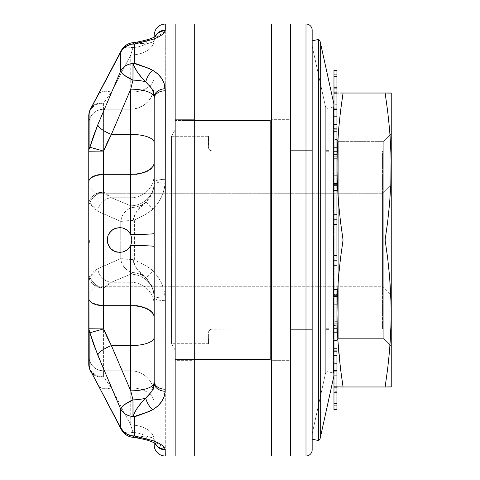 <?xml version="1.0" encoding="UTF-8"?>
<svg xmlns="http://www.w3.org/2000/svg" width="480" height="480" viewBox="0 0 480 480"><rect width="100%" height="100%" fill="white"/><g stroke="black" fill="none" stroke-linecap="round" stroke-linejoin="round"><path stroke-width="0.36" stroke-dasharray="2.4 1.8" d="M194.292 119.346L194.292 360.654L175.158 360.654L175.158 119.346L194.292 119.346L194.292 240L194.292 24L194.292 456L194.292 119.346L175.158 119.346L175.158 360.654L175.158 24L175.158 360.654L194.292 360.654L194.292 119.346M175.158 456L175.158 24L175.158 456M270.198 136.014L270.198 343.986L175.158 343.986L175.158 136.014L270.198 136.014L270.198 359.478L270.198 136.014L175.158 136.014L175.158 359.478L194.292 359.478L175.158 359.478L175.158 228.288L175.158 350.124L171.456 343.71L208.482 343.71L208.638 331.644L209.598 330.048L211.08 329.16L270.198 328.992L212.19 328.992L210.228 329.556L208.638 331.644L208.482 343.71L171.456 343.71L171.456 136.29L171.456 343.71L175.158 350.124L175.158 129.876L175.158 350.124L175.158 136.512L175.158 343.986L270.198 343.986L270.198 136.014M175.158 120.522L175.158 359.478L175.158 120.522L175.158 228.288L175.158 120.522L194.292 120.522L175.158 120.522M154.176 443.43L154.176 394.284A23.454 23.454 0 0 0 130.722 370.836L130.722 370.836A23.454 23.454 180 0 1 154.176 394.284L154.176 394.284A23.454 23.454 -0 0 0 130.722 370.836A23.454 23.454 0 0 1 154.176 394.284L154.176 297.534A11.106 3.12 180 0 0 165.282 300.654L165.282 449.862M121.296 50.514A14.814 8.742 -152.2 0 1 132.972 47.592L130.722 54.954L130.722 92.148L130.722 54.954L111.408 92.148L130.722 92.148L111.408 92.148L103.572 103.056L103.572 174.864A14.814 7.374 0 0 0 88.758 182.238L88.758 123.978A14.814 14.814 0 0 1 103.572 109.164L130.722 109.164L130.722 92.148A23.454 14.94 0 0 0 154.176 77.208A23.454 14.94 180 0 1 130.722 92.148L130.722 109.164A23.454 23.454 0 0 0 154.176 85.716L154.176 182.466L154.176 40.932L151.758 42.342L145.824 43.992L136.116 42.354L133.56 43.002M165.282 456L165.192 297.846L164.07 290.472L161.664 283.404L157.944 276.822L152.97 271.092L148.584 267.522L143.772 264.54L134.802 260.172L134.286 259.686L134.394 259.032L133.71 259.002L132.972 259.428L132.972 272.532L130.722 274.212L111.408 282.24L103.572 288.048L103.572 305.136L130.722 305.136L130.722 282.24L111.408 282.24L130.722 282.24L130.722 274.212L111.408 282.24L107.244 284.382L103.572 288.048L103.572 370.836A14.814 14.814 0 0 1 88.758 356.022A14.814 14.814 -0 0 0 103.572 370.836L103.572 305.136L130.722 305.136L130.722 370.836L103.572 370.836L130.722 370.836L103.572 370.836L103.572 376.944L111.408 387.852L130.722 425.046L130.722 387.852L111.408 387.852L130.722 387.852L130.722 370.836L103.572 370.836A14.814 14.814 180 0 1 88.758 356.022L88.758 115.938A14.814 12.882 180 0 1 103.572 103.056L103.572 109.164L130.722 109.164L130.722 174.864L103.572 174.864L103.572 109.164L130.722 109.164L103.572 109.164A14.814 14.814 0 0 0 88.758 123.978A14.814 14.814 0 0 1 103.572 109.164A14.814 14.814 180 0 0 88.758 123.978L88.758 115.938M382.518 286.284L382.518 193.716L389.922 186.306L389.922 293.694L382.518 286.284L96.162 286.284L88.758 293.694L88.758 186.306L96.162 193.716L96.162 286.284L96.162 193.716L382.518 193.716L382.518 286.284L382.518 193.716L96.162 193.716L96.162 286.284L382.518 286.284L389.922 293.694L389.922 186.306L389.922 328.992L382.518 328.992L382.518 151.008L271.434 151.008L389.922 151.008L389.922 328.992L389.922 186.306L382.518 193.716L382.518 286.284M117.186 252.162L119.616 252.402L114.9 251.472M114.27 251.196L112.77 250.344M112.716 250.308L109.308 246.9M108.15 244.734L107.988 244.314M107.214 240.312L107.448 242.418M108.174 235.206L107.85 236.082M117.186 227.838L119.616 227.598L114.894 228.528M208.638 148.356L208.482 136.29L171.456 136.29L175.158 129.876L171.456 136.29L171.456 343.71L171.456 136.29L208.482 136.29L208.638 148.356L209.148 149.424L208.482 147.306L208.482 136.29L208.638 148.356L209.598 149.952L211.08 150.84L209.604 149.958L208.638 148.356M212.19 151.008L382.518 151.008L382.518 328.992L382.518 151.008L382.518 328.992L212.19 328.992L210.228 329.556L208.638 331.644L208.482 343.71L208.638 331.644L210.222 329.556L212.19 328.992L389.922 328.992L389.922 151.008L389.922 225.864L389.922 151.008L212.19 151.008L210.228 150.444L209.154 149.43L210.222 150.444L212.19 151.008L270.198 151.008L212.19 151.008M271.434 328.992L389.922 328.992L271.434 328.992M88.758 364.062L88.758 356.022A14.814 14.814 0 0 0 103.572 370.836L103.572 376.944A14.814 12.882 0 0 1 88.758 364.062L88.758 275.28A14.814 12.774 180 0 0 103.572 288.048A14.814 12.27 29.8 0 1 89.916 276.858L89.916 203.142L93.552 208.23L97.758 211.284L120.738 221.382L120.738 258.618L97.758 268.716L93.552 271.77L89.916 276.858L97.758 268.716L120.738 258.618L120.738 221.382L97.758 211.284A14.814 13.59 112.9 0 1 111.408 197.76L130.722 205.788L130.722 197.76L111.408 197.76L130.722 197.76L130.722 174.864L103.572 174.864L103.572 191.952L107.244 195.618L111.408 197.76L130.722 205.788L132.972 207.468A14.814 13.53 -67.7 0 0 120.738 221.382L121.986 216.51L124.668 212.256L128.478 209.124L132.972 207.468L132.972 220.572L120.738 221.382A14.814 1.332 180 0 1 132.972 220.572L134.394 220.968L134.286 220.314L134.802 219.828L143.772 215.46L148.578 212.484L152.97 208.908L157.944 203.178L161.664 196.596L164.07 189.528L165.282 179.346L165.282 24L165.192 182.154C164.55 192.516 160.476 201.438 152.97 208.908C148.086 214.614 139.176 216.396 134.394 220.968L134.394 259.032L134.394 220.968L133.218 220.842M88.758 241.08L88.758 241.848L88.758 241.08L89.376 241.08L88.758 241.08L89.376 241.08L88.758 241.326L88.758 241.848L88.758 241.326L89.376 241.326L88.758 241.608L89.376 241.848L88.758 241.848L89.376 241.848L88.758 241.596L89.376 241.596L88.758 241.284L89.376 241.08L88.758 241.08M88.758 293.694L88.758 186.306L88.758 293.694L96.162 286.284L96.162 193.716L88.758 186.306L88.758 293.694M88.758 240.162L88.758 240.858L88.758 240.162L89.376 240.162L88.758 240.162L89.376 240.162L89.376 240.858L88.758 240.858L88.758 240.162L88.758 240.858L89.376 240.858L88.758 240.858L89.376 240.858L89.376 240.27L88.758 240.27L88.758 240.858L88.758 240.27L89.376 240.27L88.758 240.27L89.376 240.27L89.376 240.858L88.758 240.858L89.376 240.858L88.758 240.858L89.376 240.858L89.376 240.27L88.758 240.27L88.758 240.858L88.758 240.27L89.376 240.27L88.758 240.27L89.376 240.27L89.376 240.858L88.758 240.858L89.376 240.858L88.758 240.858L89.376 240.858L89.376 240.162L88.758 240.162M88.758 242.226L88.758 242.61L88.758 241.956L89.376 241.956L88.758 241.956L88.758 242.61L88.758 241.956L89.376 241.956L88.758 241.956L89.376 241.956L89.376 242.61L88.758 242.61L89.376 242.61L88.758 242.61L89.376 242.61L88.758 242.34L89.376 242.226L88.758 242.226M109.164 382.188L103.434 368.67M123.492 251.784L122.664 252.024M126.306 250.446L125.754 250.782M129.12 247.974L128.634 248.52M130.704 245.568L131.784 242.43L130.494 245.958M130.494 234.042L131.778 237.57L130.704 234.432M128.628 231.48L129.12 232.026M125.736 229.212L126.3 229.548M122.658 227.976L123.48 228.21M109.29 233.124L110.85 231.222L114.858 228.546M107.382 237.954L107.454 237.576M154.176 35.346L154.176 37.182M154.176 394.284L154.176 297.534L153.372 290.814L151.758 286.116L145.824 277.812L137.754 270.006L136.116 267.756L133.56 262.392L132.972 259.428A14.814 1.332 -0 0 1 120.738 258.618L132.972 259.428L132.972 272.532L128.478 270.876L124.668 267.744L121.986 263.49L120.738 258.618A14.814 13.53 -112.3 0 0 132.972 272.532A23.454 22.956 0 0 1 145.824 277.812A23.454 22.956 180 0 0 132.972 272.532L130.722 274.212A23.454 23.124 0 0 1 154.116 295.662A23.454 23.124 180 0 0 130.722 274.212L130.722 282.24A23.454 23.124 0 0 1 154.176 305.364A23.454 23.124 180 0 0 130.722 282.24L130.722 305.136A23.454 11.676 -0 0 1 154.176 316.812A23.454 11.676 180 0 0 130.722 305.136L130.722 370.836A23.454 23.454 0 0 1 154.176 394.284A23.454 23.454 0 0 0 130.722 370.836L130.722 387.852A23.454 14.94 -0 0 1 154.176 402.792L154.176 394.284M154.176 337.428L154.176 381.534L154.176 337.428M154.176 98.466L154.176 85.716A23.454 23.454 0 0 1 130.722 109.164L130.722 109.164A23.454 23.454 180 0 0 154.176 85.716A23.454 23.454 0 0 1 130.722 109.164L130.722 174.864A23.454 11.676 -0 0 0 154.176 163.188A23.454 11.676 180 0 1 130.722 174.864L130.722 197.76A23.454 23.124 0 0 0 154.176 174.636L154.176 163.188M131.784 242.43L131.778 237.57M97.758 211.284L89.916 203.142A14.814 12.27 150.2 0 1 103.572 191.952L111.408 197.76A14.814 13.59 -67.1 0 0 97.758 211.284M88.758 182.238A14.814 7.374 180 0 1 103.572 174.864L103.572 191.952A14.814 12.774 0 0 0 88.758 204.72A14.814 4.086 180 0 1 89.916 203.142L89.916 276.858L91.878 280.836L95.04 284.244L99.072 286.734L103.572 288.048L97.902 287.076L93.096 284.31L89.886 280.164L88.758 275.28L89.916 276.858A14.814 4.086 0 0 1 88.758 275.28L89.046 202.23L89.886 199.836L93.096 195.69L97.902 192.924L103.572 191.952L99.072 193.266L95.04 195.756L91.878 199.164L88.758 204.72M111.408 282.24A14.814 13.59 67.1 0 1 97.758 268.716A14.814 13.59 -112.9 0 0 111.408 282.24M132.972 42.762L132.972 47.592L130.722 54.954L111.408 92.148A14.814 8.778 27.1 0 0 98.262 94.77A14.814 8.778 -152.9 0 1 111.408 92.148L103.572 103.056A14.814 12.372 30.4 0 0 90.798 108.444L92.016 106.776M103.572 305.136A14.814 7.374 0 0 1 88.758 297.762A14.814 7.374 180 0 0 103.572 305.136M132.972 42.678L132.972 47.592L127.332 47.118L123.018 48.582M90.798 371.556A14.814 12.372 149.6 0 0 103.572 376.944L111.408 387.852A14.814 8.778 -27.1 0 1 98.262 385.23A14.814 8.778 152.9 0 0 111.408 387.852L130.722 425.046L132.972 432.408A14.814 8.742 -27.8 0 1 121.296 429.486L123.018 431.418L125.7 432.6L129.114 432.942L132.972 432.408L132.972 437.322L132.972 432.408A23.454 15.636 -0 0 1 145.824 436.008L151.758 437.658L154.176 439.068L154.176 402.792A23.454 14.94 180 0 0 130.722 387.852L130.722 425.046A23.454 14.94 0 0 1 154.116 438.906A23.454 14.94 180 0 0 130.722 425.046L132.972 432.408A23.454 15.636 180 0 1 145.824 436.008A11.106 6.888 -71.7 0 0 149.442 440.874A11.106 6.888 108.3 0 1 145.824 436.008C150.96 437.214 153.726 438.18 154.116 438.906A11.106 10.734 -14.7 0 0 154.488 441.354A11.106 10.734 -14.7 0 0 155.388 443.574A11.106 10.734 165.3 0 1 154.494 441.366A11.106 10.734 165.3 0 1 154.116 438.906L154.176 439.068A11.106 10.794 -0 0 0 155.1 443.382A11.106 10.794 180 0 1 154.176 439.068L154.176 442.842M135.924 437.652L145.824 436.008L134.88 437.586M132.972 47.592A23.454 15.636 0 0 0 145.824 43.992A23.454 15.636 180 0 1 132.972 47.592M130.722 54.954A23.454 14.94 0 0 0 154.116 41.094A23.454 14.94 180 0 1 130.722 54.954M133.092 220.728C135.03 212.64 139.272 206.46 145.824 202.188A23.454 22.956 180 0 1 132.972 207.468L133.092 220.728L133.56 217.602L136.122 212.238L137.76 209.982L145.824 202.188C150.96 197.1 153.726 191.148 154.116 184.338A23.454 23.124 180 0 1 130.722 205.788L132.972 207.468A23.454 22.956 -0 0 0 145.824 202.188L151.758 193.884L153.372 189.186L154.116 184.338L154.176 174.636A23.454 23.124 180 0 1 130.722 197.76L130.722 205.788A23.454 23.124 0 0 0 154.116 184.338L154.176 182.466A11.106 3.12 180 0 1 165.282 179.346A11.106 3.12 0 0 0 154.176 182.466L154.176 40.932A11.106 10.794 0 0 1 155.1 36.618A11.106 10.794 180 0 0 154.176 40.932L154.116 41.094A11.106 10.734 14.7 0 1 154.494 38.634A11.106 10.734 14.7 0 1 155.388 36.426A11.106 10.734 -165.3 0 0 154.488 38.646A11.106 10.734 -165.3 0 0 154.116 41.094C153.726 41.82 150.96 42.786 145.824 43.992A11.106 6.888 71.7 0 1 149.442 39.126A11.106 6.888 -108.3 0 0 145.824 43.992L133.722 42.87M145.824 202.188A11.106 1.068 -131.6 0 1 152.97 208.908A11.106 1.068 48.4 0 0 145.824 202.188M154.116 184.338A11.106 2.97 -176.1 0 1 165.192 182.154A11.106 2.97 3.9 0 0 154.116 184.338M152.97 39.342L164.886 31.662M145.824 81.804C150.96 85.686 153.726 90.672 154.116 96.756M154.116 383.244L149.886 394.368M164.886 448.338L152.97 440.658M165.282 300.654A11.106 3.12 0 0 1 154.176 297.534L154.116 295.662A11.106 2.97 176.1 0 0 165.192 297.846L165.282 300.654M165.192 297.846A11.106 2.97 -3.9 0 1 154.116 295.662C153.726 288.852 150.96 282.9 145.824 277.812A11.106 1.068 131.6 0 0 152.97 271.092C160.476 278.562 164.55 287.484 165.192 297.846M133.218 259.158L134.394 259.032C139.152 263.592 148.104 265.398 152.97 271.092A11.106 1.068 -48.4 0 1 145.824 277.812C139.26 273.522 135.018 267.342 133.092 259.272M175.158 129.876L175.158 229.206L175.158 129.876M89.376 240.162L89.376 240.858L89.376 240.162M89.376 241.08L89.376 241.848L89.376 241.08M89.376 241.422L88.758 241.194L89.376 241.422L88.758 241.734L89.376 241.734L89.376 241.422L88.758 241.734L89.376 241.41L88.758 241.194L89.376 241.41M88.758 241.194L89.376 241.194L88.758 241.194L88.758 241.734L88.758 241.194M89.376 241.956L89.376 242.61L89.376 241.956M91.788 107.034L96.042 103.932L99.654 102.996L103.572 103.056L97.902 104.04L95.34 105.228L91.254 108.78L89.046 113.424M89.046 366.576L91.254 371.22L95.34 374.772L97.902 375.96L103.572 376.944L97.794 376.656L94.44 375.246L92.016 373.224M333.87 105.78A4.32 4.32 0 0 1 333.408 106.992L333.408 373.008L333.408 106.992L327.018 108.396L327.018 371.604L327.018 108.396A4.32 4.32 0 0 1 325.308 105.81L325.308 374.19L325.308 105.81L312.162 46.008L312.162 433.992L325.308 374.19L312.162 433.992L312.162 46.008L325.308 105.81L325.308 374.19A4.32 4.32 0 0 1 327.018 371.604A4.32 4.32 0 0 0 325.308 374.19L325.308 105.81A4.32 4.32 0 0 0 327.018 108.396L327.018 371.604L333.408 373.008L327.018 371.604L327.018 108.396L333.408 106.992L333.408 373.008A4.32 4.32 0 0 1 333.972 375.138A4.32 4.32 0 0 0 333.408 373.008L333.408 106.992A4.32 4.32 0 0 0 333.87 103.926L333.87 376.074L333.87 103.926M312.162 449.826L312.162 448.818M318.552 39.426L318.552 440.574L318.552 39.426A4.32 4.32 0 0 1 320.262 42.012L320.262 437.988L320.262 42.012M312.162 240L312.162 439.17L312.162 240M312.162 433.992L312.162 259.014L312.162 433.992M312.162 151.11L312.162 226.776L312.162 150.636L312.162 151.11L312.162 150.636L290.562 150.636L290.562 456L290.562 24L290.562 329.364L290.562 150.636L290.562 151.11L312.162 151.11L290.562 151.11L290.562 150.636L312.162 150.636L290.562 150.636L312.162 150.636L312.162 328.89L290.562 328.89L290.562 151.11L312.162 151.11L290.562 151.11L290.562 328.89L312.162 328.89L312.162 329.364L290.562 329.364L290.562 328.89L290.562 329.364L312.162 329.364L290.562 329.364L312.162 329.364L312.162 328.89L290.562 328.89L312.162 328.89L312.162 151.11M305.994 24L305.994 456L305.994 24M271.434 360.654L271.434 119.346L290.562 119.346L290.562 360.654L271.434 360.654L271.434 24L271.434 360.654L290.562 360.654L290.562 119.346L290.562 456L290.562 24L290.562 360.072L290.562 119.346L271.434 119.346L271.434 360.654M333.972 365.094L333.972 114.906L336.93 114.906L336.93 365.094L333.972 365.094L333.972 240L333.972 295.428L333.972 290.952L333.972 294.444L336.93 294.444L336.93 290.952L333.972 290.952L333.972 363.624L333.972 350.274L333.972 351.606L336.93 351.606L336.93 350.274L333.972 350.274L333.972 403.5L333.972 383.058L336.93 383.196L333.972 383.058L333.972 409.638L333.972 391.74L336.93 391.74L336.93 409.638L336.93 91.98L336.93 98.016L333.972 98.016L333.972 108.786L333.972 98.016L336.93 98.016L336.93 76.5L336.93 111.144L336.93 96.804L333.972 96.804L333.972 365.094L336.93 365.094L336.93 114.906L336.93 365.094L336.93 114.906L333.972 114.906L333.972 365.094L328.908 365.094L328.908 114.906L333.972 114.906L333.972 365.094L333.972 111.942L325.95 111.942L325.95 368.058L333.972 368.058L333.972 111.942L333.972 368.058L325.95 368.058L325.95 111.942L333.972 111.942L333.972 364.494L333.972 114.906L328.908 114.906L328.908 365.094L333.972 365.094M333.972 323.19L333.972 323.826L336.93 323.826L336.93 323.19L333.972 323.19L336.93 323.19L336.93 332.202L336.93 323.346L336.93 332.202L336.93 323.826L333.972 323.826L333.972 332.202L333.972 323.19M333.972 370.62L333.972 373.02L336.93 373.02L336.93 370.62L333.972 370.62L336.93 370.62L336.93 391.74L333.972 391.74L333.972 383.196L336.93 383.196L336.93 368.856L336.93 403.5L336.93 383.058L336.93 386.856L333.972 386.856L336.93 386.88L336.93 381.984L336.93 388.02L336.93 370.77L336.93 387.858L336.93 373.02L333.972 373.02L333.972 387.858L333.972 370.62M338.262 338.652L338.262 141.348L383.742 141.348L383.742 338.652L338.262 338.652L336.93 339.978L336.93 140.022L338.262 141.348L338.262 338.652L338.262 141.348L336.93 140.022L336.93 339.978L338.262 338.652L383.742 338.652L383.742 141.348L391.242 133.854L391.242 346.146L383.742 338.652L391.242 346.146L391.242 93.12L391.242 386.88L391.242 133.854L391.242 346.146L391.242 133.854L383.742 141.348L383.742 338.652L383.742 141.348L338.262 141.348L338.262 338.652M336.93 348.246L336.93 371.214L333.972 371.214L336.93 371.214L336.93 348.246M336.93 289.704L336.93 325.512L333.972 325.512L336.93 325.512L336.93 289.704M336.93 154.488L336.93 190.296L336.93 147.798L336.93 154.488L333.972 154.488L333.972 147.798L333.972 156.768L333.972 154.488L336.93 154.488M338.568 386.976L337.062 386.976M340.47 368.436L343.05 386.976L340.35 386.976M338.568 350.232L337.752 339.156M337.062 322.674L337.368 331.86L337.062 322.674M337.062 304.302L337.368 295.116L337.062 304.302M338.568 276.744L337.368 295.116L338.568 276.744L340.494 258.372L338.568 276.744M389.604 129.768L390.804 148.14L391.212 166.512L390.804 184.884L389.604 203.256L387.684 221.628L385.122 240L387.684 258.372L389.604 276.744L390.804 295.116L391.212 313.488L390.804 331.86L389.604 350.232L387.684 368.604L385.122 386.976L343.05 386.976L389.61 386.976L385.122 386.976L387.684 368.604L389.604 350.232L390.804 331.86L391.212 313.488L390.804 295.116L389.604 276.744L387.684 258.372L385.122 240L343.05 240L340.494 258.372L343.05 240L340.494 221.628L343.05 240L385.122 240L387.684 221.628L389.604 203.256L390.804 184.884L391.11 157.326L390.03 135.06M338.568 203.256L340.494 221.628L338.568 203.256L337.368 184.884L338.568 203.256M337.062 175.698L337.368 184.884L337.062 175.698M337.062 157.326L337.368 148.14L337.062 157.326M338.568 129.768L337.368 148.14L338.568 129.768L340.494 111.396L338.568 129.768M343.05 93.024L340.494 111.396L343.05 93.024L385.122 93.024L343.05 93.024M338.568 93.024L337.062 93.024M389.61 93.024L391.11 93.024M387.702 111.564L385.122 93.024L387.822 93.024M391.11 386.976L389.61 386.976M333.972 224.574L336.93 224.574L333.972 224.574L333.972 221.664M333.972 188.34L333.972 184.71M333.972 130.182L333.972 126.312M333.972 92.142L333.972 109.344L333.972 108.786L336.93 108.786L333.972 108.786L333.972 109.38L333.972 106.98L336.93 106.98L336.93 92.142L336.93 106.98L333.972 106.98L333.972 92.142M333.972 70.362L333.972 96.804L333.972 93.144L336.93 93.144L333.972 93.144L333.972 88.26L336.93 88.26L336.93 70.362L336.93 88.26L333.972 88.26L333.972 70.362M333.972 388.02L333.972 381.984L336.93 381.984L333.972 381.984L333.972 388.02M333.972 353.688L333.972 349.818M333.972 295.29L333.972 291.66M333.972 258.336L333.972 255.426L336.93 255.426L333.972 255.426M336.93 321.336L336.93 363.624L336.93 321.336L333.972 321.336L333.972 294.444L336.93 294.444L336.93 255.186L336.93 321.336L333.972 321.336L333.972 328.572L336.93 328.572L336.93 321.336M336.93 185.556L336.93 224.814L336.93 185.556L333.972 185.556L333.972 158.664L336.93 158.664L336.93 116.376L336.93 158.664L336.93 139.476L333.972 139.476L333.972 116.376L336.93 116.376L336.93 129.726L336.93 128.394L333.972 128.394L333.972 111.144L336.93 111.144L336.93 87.444L333.972 87.444L333.972 76.5L336.93 76.5L336.93 96.942L333.972 96.942L333.972 93.36L336.93 93.36L333.972 93.36L333.972 76.5L336.93 76.5L336.93 87.444L333.972 87.444L333.972 104.298L336.93 104.298L333.972 104.298L333.972 111.144L336.93 111.144L336.93 128.394L333.972 128.394L333.972 129.726L333.972 128.334L336.93 128.334L333.972 128.334L333.972 116.376L336.93 116.376L336.93 139.476L333.972 139.476L333.972 151.428L336.93 151.428L333.972 151.428L333.972 158.664L336.93 158.664L336.93 185.556L333.972 185.556L333.972 189.048L336.93 189.048L336.93 185.556M336.93 130.182L336.93 126.312M336.93 188.34L336.93 184.71M336.93 147.798L336.93 156.174L336.93 147.798M336.93 258.336L336.93 255.426M336.93 224.574L336.93 221.664M336.93 295.29L336.93 291.66M336.93 353.688L336.93 349.818M333.972 147.798L333.972 156.174L336.93 156.174L333.972 156.174L333.972 156.81L333.972 147.798M336.93 188.886L333.972 188.886L333.972 184.572L336.93 184.572L336.93 188.886M333.972 184.572L336.93 184.572L336.93 214.536L333.972 214.536L333.972 184.572M336.93 214.536L333.972 214.536L333.972 218.85L336.93 218.85L336.93 214.536M336.93 224.814L336.93 218.85L333.972 218.85L333.972 224.814L336.93 224.814L336.93 255.186L333.972 255.186L333.972 224.814L336.93 224.814M336.93 261.15L336.93 255.186L333.972 255.186L333.972 261.15L336.93 261.15L333.972 261.15L333.972 265.464L336.93 265.464L336.93 261.15M333.972 265.464L336.93 265.464L336.93 295.428L333.972 295.428L333.972 265.464M336.93 295.428L333.972 295.428L333.972 291.114L336.93 291.114L336.93 295.428M333.972 290.952L336.93 291.114L333.972 290.952M336.93 328.572L333.972 328.572L333.972 340.524L336.93 340.524L336.93 328.572M333.972 340.524L336.93 340.524L336.93 363.624L333.972 363.624L333.972 340.524M336.93 363.624L333.972 363.624L333.972 351.666L336.93 351.666L336.93 363.624M333.972 350.274L336.93 350.274L336.93 351.666L333.972 351.666L333.972 350.274M333.972 351.606L336.93 351.606L336.93 368.856L333.972 368.856L333.972 351.606M336.93 375.702L336.93 368.856L333.972 368.856L333.972 375.702L336.93 375.702L333.972 375.702L333.972 392.556L336.93 392.556L336.93 375.702M333.972 392.556L336.93 392.556L336.93 403.5L333.972 403.5L333.972 392.556M336.93 403.5L333.972 403.5L333.972 386.64L336.93 386.64L336.93 403.5M333.972 383.058L336.93 383.058L336.93 386.64L333.972 386.64L333.972 383.058M336.93 140.022L336.93 339.978L336.93 140.022M328.908 329.364L328.908 328.74L325.95 328.74L325.95 329.364L328.908 329.364L325.95 329.364L328.908 329.364L325.95 329.364L325.95 328.74L328.908 328.74L328.908 329.364L328.908 328.74L325.95 328.74L325.95 151.26L328.908 151.26L328.908 328.74L328.908 151.26L325.95 151.26L325.95 150.636L328.908 150.636L328.908 151.26L328.908 150.636L325.95 150.636L328.908 150.636L325.95 150.636L325.95 151.26L328.908 151.26L325.95 151.26L325.95 328.74L328.908 328.74L328.908 240L328.908 365.094L328.908 150.636L328.908 329.364M325.95 111.942L325.95 368.058L325.95 111.942M325.95 328.74L325.95 150.636L325.95 328.74M333.972 368.058L333.972 252.552L333.972 368.058M328.908 114.906L328.908 227.736L328.908 114.906M88.758 123.978C89.64 114.984 94.578 110.046 103.572 109.164L130.722 109.164C144.966 107.772 152.784 99.96 154.176 85.716M130.722 370.836L103.572 370.836C94.578 369.954 89.64 365.016 88.758 356.022M154.176 40.932L154.452 38.778L155.826 36.096M155.826 443.904L154.446 441.21L154.176 439.068M333.972 375.144L333.972 104.856L333.972 375.144M336.93 156.81L333.972 156.81M336.93 109.38L333.972 109.38M336.93 96.942L333.972 96.942M336.93 129.726L333.972 129.726M336.93 189.048L333.972 189.048"/><path stroke-width="0.72" d="M175.158 456L194.292 456L194.292 24L175.158 24L175.158 456L175.158 24L175.158 456L175.158 24L194.292 24L194.292 456L165.282 456A11.106 11.106 0 0 1 154.176 444.894L154.176 442.842L154.176 444.894A11.106 11.106 0 0 0 165.282 456L175.158 456M103.434 368.67L93.564 344.214L89.916 332.766L89.916 369.63A14.814 12.372 149.6 0 0 90.798 371.556A14.814 12.372 -30.4 0 1 89.916 369.63L88.758 364.062A14.814 14.814 0 0 0 90.798 371.556A14.814 14.814 0 0 1 88.758 364.062A14.814 14.37 0 0 0 89.916 369.63L120.738 427.788A14.814 8.742 152.2 0 0 121.296 429.486A14.814 14.814 0 0 0 132.972 437.322L133.092 435.9L133.626 437.052L134.88 437.586A23.454 23.454 0 0 0 132.972 437.322L132.972 435.96L127.296 434.376L124.092 432.234L120.738 427.788L120.738 409.17L109.164 382.188M89.052 113.1L89.916 110.37A14.814 12.372 -149.6 0 1 90.798 108.444A14.814 14.814 0 0 0 88.758 115.938L89.052 113.1M194.292 359.478L270.198 359.478L270.198 120.522L194.292 120.522L270.198 120.522L270.198 359.478L194.292 359.478M164.886 31.662L165.192 30.846A11.106 10.734 -165.3 0 0 155.388 36.426A11.106 10.734 14.7 0 1 165.192 30.846L165.282 30.138A11.106 10.794 180 0 0 155.1 36.618A11.106 10.794 0 0 1 165.282 30.138L165.282 24L175.158 24L165.282 24L165.192 30.846L164.07 32.88L161.664 35.052L157.944 37.266L152.97 39.342L134.22 44.016L134.286 63.558L148.578 68.22L152.97 70.434L157.944 74.088L161.664 78.456L164.07 83.352L165.282 90.792L165.192 391.308L164.07 396.648L161.664 401.544L157.944 405.912L152.97 409.566L148.584 411.774L134.286 416.442L134.22 435.984L152.97 440.658L157.944 442.734L161.664 444.948L164.07 447.12L165.192 449.154L165.282 456M132.972 436.008L132.972 437.316A14.814 14.814 0 0 1 121.296 429.486A14.814 8.742 -27.8 0 1 120.738 427.788L89.916 369.63L89.916 332.766L97.758 355.116L120.738 409.17L120.738 427.788A14.814 13.44 0 0 0 132.972 435.96L134.394 435.852L134.394 416.814L132.972 416.532A14.814 12.108 180 0 1 120.738 409.17L122.76 411.972L125.616 414.228L129.102 415.788L132.972 416.532L132.972 399.882L124.668 404.538L121.986 406.998L120.738 409.17A14.814 4.788 -23.4 0 1 132.972 399.882L130.722 390.834L111.408 345.612L130.722 345.612L130.722 390.834L111.408 345.612L107.256 337.5L103.572 328.896L103.572 305.694L130.722 305.694L130.722 245.52L128.79 248.352L126.162 250.536L123.03 251.928L119.616 252.402L114.864 251.46L110.844 248.772L112.716 250.308L116.694 252.054M131.01 44.334L132.972 44.04L132.972 42.702A14.814 14.814 0 0 0 121.296 50.514A14.814 8.742 27.8 0 0 120.738 52.212L122.76 49.104L125.616 46.596L131.01 44.334M89.046 113.424L88.758 115.938A14.814 14.814 0 0 1 90.798 108.444A14.814 12.372 30.4 0 0 89.916 110.37L120.738 52.212L89.916 110.37L89.916 147.234L93.564 135.786L97.758 124.884L120.738 70.83L120.738 52.212A14.814 8.742 -152.2 0 1 121.296 50.514A14.814 14.814 0 0 1 132.972 42.678L132.972 43.992M107.442 242.364L108.162 244.758L110.844 248.766L108.156 244.752L107.214 240.006L108.156 235.254L109.302 233.106L112.722 229.686L110.85 231.222L108.162 235.236L107.214 240L107.85 236.082M117.138 227.844L112.716 229.692L114.87 228.54L119.616 227.598L122.658 227.976M271.434 151.008L270.198 151.008L271.434 151.008M270.198 328.992L271.434 328.992L270.198 328.992M114.678 228.624L119.616 227.598L123.018 228.072L126.15 229.458L128.79 231.648L130.722 234.48L130.722 174.306L103.572 174.306L103.572 151.104L107.256 142.5L111.408 134.388L130.722 89.166L130.722 134.388L111.408 134.388L130.722 89.166L132.972 80.118A14.814 4.788 -156.6 0 1 120.738 70.83L121.986 73.002L124.668 75.462L132.972 80.118L132.972 63.468L129.102 64.212L125.616 65.772L122.76 68.028L120.738 70.83A14.814 12.108 0 0 1 132.972 63.468L134.394 63.186L134.394 44.148L132.972 44.04A14.814 13.44 180 0 0 120.738 52.212L120.738 70.83L97.758 124.884L89.916 147.234L89.916 110.37A14.814 14.37 180 0 0 88.758 115.938L89.046 366.576M122.664 252.024L117.198 252.168L114.27 251.196M125.754 250.782L123.492 251.784M128.634 248.52L126.306 250.446M130.494 245.958L129.12 247.974M131.736 237.348L131.736 242.64M122.988 228.06L119.616 227.598L123.018 228.072L126.15 229.458L128.79 231.648L130.722 234.48L132.018 240L130.722 245.52L128.79 248.352L126.162 250.536L123.03 251.928L119.616 252.402L122.994 251.934M129.12 232.026L130.494 234.042M126.3 229.548L128.628 231.48M123.48 228.21L125.736 229.212M112.584 229.782L114.87 228.54M114.864 251.46L110.844 248.772L109.302 246.894L107.448 242.418L107.448 237.576L108.156 235.254L110.97 231.108M108.156 235.248L109.44 232.908M112.716 250.308L112.29 250.008M154.176 37.218L154.176 35.346M103.572 174.306L103.572 305.694L130.722 305.694L130.722 345.612L111.408 345.612A14.814 4.806 157.2 0 0 97.758 355.116A14.814 4.806 -22.8 0 1 111.408 345.612L103.572 328.896L103.572 151.104L111.408 134.388L130.722 134.388L130.722 174.306L103.572 174.306A14.814 7.44 180 0 0 88.758 181.74A14.814 7.44 0 0 1 103.572 174.306M110.844 231.228L112.722 229.686M109.302 246.894L107.448 242.418L107.214 240.006M154.116 383.244A11.106 7.764 5.3 0 0 165.192 391.308A11.106 7.764 -174.7 0 1 154.116 383.244L154.176 381.534A11.106 7.674 0 0 0 165.282 389.208A11.106 7.674 180 0 1 154.176 381.534L154.176 98.466A11.106 7.674 0 0 1 165.282 90.792L165.192 88.692C164.55 81.132 160.476 75.048 152.97 70.434C146.724 67.572 140.532 65.154 134.394 63.186L133.092 63.372L133.56 65.4L137.76 72.612L141.588 77.418L151.758 88.458L153.372 92.454L154.116 96.756L154.176 381.534L153.372 387.546L151.758 391.542L141.582 402.582L137.754 407.4L134.688 412.32L133.092 416.628L132.972 399.882A23.454 7.314 180 0 0 145.824 398.196A23.454 7.314 -0 0 1 132.972 399.882L130.722 390.834A23.454 8.184 180 0 0 154.116 383.244A23.454 8.184 -0 0 1 130.722 390.834L130.722 345.612A23.454 8.184 180 0 0 154.176 337.428A23.454 8.184 0 0 1 130.722 345.612L130.722 305.694A23.454 11.778 180 0 1 154.176 317.472A23.454 11.778 0 0 0 130.722 305.694L130.722 245.52A23.454 0.99 180 0 1 154.164 246.48M130.704 234.432L128.382 231.228L126.516 229.692L123.042 228.078M131.778 237.57L131.706 237.222M131.706 242.79L131.784 242.43M123.072 251.916L126.516 250.308L128.388 248.772L130.704 245.568M88.758 204.72L88.758 182.238M97.758 96.162A14.814 8.778 -152.9 0 1 98.262 94.77A14.814 8.778 27.1 0 0 97.758 96.162M123.018 48.582L121.296 50.514L90.798 108.444M132.972 42.762L132.972 43.962M98.262 385.23A14.814 8.778 -27.1 0 1 97.758 383.838A14.814 8.778 152.9 0 0 98.262 385.23M97.758 124.884A14.814 4.806 22.8 0 0 111.408 134.388A14.814 4.806 -157.2 0 1 97.758 124.884M132.972 436.038L132.972 437.238M121.296 429.486L91.788 372.966M88.758 115.938L88.758 151.218A14.814 10.284 0 0 1 89.916 147.234L103.572 151.104L88.758 151.218L88.758 298.26A14.814 7.44 0 0 0 103.572 305.694A14.814 7.44 180 0 1 88.758 298.26L88.758 328.782L103.572 328.896L89.916 332.766L103.572 328.896L88.758 328.782L89.916 332.766A14.814 10.284 180 0 1 88.758 328.782L88.758 364.062M132.972 437.322A23.454 23.454 0 0 1 134.88 437.586L135.924 437.652M154.176 246.51A23.454 0.99 0 0 0 130.722 245.52L132.018 240L154.176 240L132.018 240L130.722 234.48A23.454 0.99 180 0 0 154.164 233.52M154.176 233.49A23.454 0.99 0 0 1 130.722 234.48L130.722 174.306A23.454 11.778 180 0 0 154.176 162.528A23.454 11.778 0 0 1 130.722 174.306L130.722 134.388A23.454 8.184 180 0 1 154.176 142.572A23.454 8.184 0 0 0 130.722 134.388L130.722 89.166A23.454 8.184 180 0 1 154.116 96.756A23.454 8.184 0 0 0 130.722 89.166L132.972 80.118A23.454 7.314 180 0 1 145.824 81.804A23.454 7.314 0 0 0 132.972 80.118L133.092 63.372C135.03 69.48 139.272 75.624 145.824 81.804A11.106 5.82 -61 0 1 152.97 70.434A11.106 5.82 119 0 0 145.824 81.804M133.56 43.002L133.092 44.1L132.972 42.678L134.688 42.456M154.176 163.188L154.116 96.756A11.106 7.764 -5.3 0 1 165.192 88.692A11.106 7.764 174.7 0 0 154.116 96.756M134.88 42.414C138.396 41.958 143.256 40.86 149.472 39.114A11.106 6.888 71.7 0 1 152.97 39.342A11.106 6.888 -108.3 0 0 149.442 39.126M133.092 44.1L134.394 44.148L152.97 39.342M149.886 394.368L145.824 398.196A11.106 5.82 61 0 0 152.97 409.566C160.476 404.952 164.55 398.868 165.192 391.308L165.282 90.792A11.106 7.674 180 0 0 154.176 98.466M134.394 416.814C140.532 414.846 146.724 412.428 152.97 409.566A11.106 5.82 -119 0 1 145.824 398.196C139.26 404.394 135.018 410.538 133.092 416.628L134.394 416.814M149.442 440.874A11.106 6.888 -71.7 0 0 152.97 440.658L134.394 435.852L133.092 435.9L134.88 437.586C135.354 437.64 146.118 439.512 149.472 440.886M152.97 440.658A11.106 6.888 108.3 0 1 149.526 440.898M165.282 449.862A11.106 10.794 180 0 1 155.1 443.382A11.106 10.794 -0 0 0 165.282 449.862L165.192 449.154A11.106 10.734 165.3 0 1 155.388 443.574A11.106 10.734 -14.7 0 0 165.192 449.154L164.886 448.338M89.052 149.184L88.758 151.218L103.572 151.104L89.916 147.234L89.052 149.184M312.162 449.826L312.162 30.174A6.174 6.174 0 0 0 305.994 24L305.994 456A6.174 6.174 0 0 0 312.162 449.826L312.162 30.174A6.174 6.174 0 0 0 305.994 24L290.562 24L290.562 456L305.994 456L305.994 24L271.434 24L271.434 456L290.562 456L290.562 24L290.562 456L290.562 24L271.434 24L271.434 456L305.994 456A6.174 6.174 0 0 0 312.162 449.826L312.162 448.818M333.87 105.78A4.32 4.32 0 0 0 333.87 103.926L333.87 376.074L320.262 437.988L333.87 376.074L333.87 103.926L320.262 42.012L320.262 437.988L320.262 42.012A4.32 4.32 0 0 0 318.552 39.426L318.552 440.574A4.32 4.32 0 0 0 320.262 437.988A4.32 4.32 0 0 1 318.552 440.574L318.552 39.426L312.162 40.83L318.552 39.426M333.87 376.074A4.32 4.32 0 0 0 333.972 375.138A4.32 4.32 0 0 1 333.87 376.074M312.162 439.17L318.552 440.574L312.162 439.17M320.262 42.012L333.87 103.926M390.03 135.06L391.11 157.326L390.804 184.884L389.604 203.256L387.684 221.628L385.122 240L387.684 258.372L389.604 276.744L391.11 304.302L391.11 322.674L389.604 350.232L387.684 368.604L385.122 386.976L391.242 386.88L391.242 93.12L385.122 93.024L387.684 111.396L389.604 129.768L387.684 111.396L389.604 129.768L387.684 111.396L385.122 93.024L391.212 93.024M336.93 349.818L336.93 353.688M336.93 291.66L336.93 295.29M336.93 221.664L336.93 190.296L336.93 224.574L333.972 224.574L333.972 188.34M336.93 184.71L336.93 131.754L336.93 147.798L333.972 147.798L333.972 130.182M337.062 93.024L338.568 93.024M337.752 339.156L340.494 368.604L343.05 386.976L336.93 386.88L343.05 386.976L340.494 368.604L338.568 350.232L337.368 331.86L336.96 313.488L337.368 295.116L338.568 276.744L340.494 258.372L343.05 240L340.494 221.628L338.568 203.256L337.062 175.698L337.062 157.326L338.568 129.768L340.494 111.396L343.05 93.024L340.494 93.024L385.122 93.024L387.684 111.396M340.08 93.024L340.494 93.024M389.604 93.024L390.804 93.024M388.092 386.976L385.122 386.976L387.684 368.604L389.604 350.232L390.804 331.86L391.212 313.488L390.804 295.116L389.604 276.744L387.684 258.372L385.122 240L387.684 221.628L389.604 203.256L390.804 184.884L391.212 166.512L390.804 148.14L389.604 129.768M391.242 93.12L391.242 386.88L387.678 386.976M391.11 386.976L389.604 386.976M338.568 350.232L340.494 368.604L338.568 350.232L337.368 331.86L336.96 313.488L337.368 295.116L338.568 276.744L340.494 258.372L343.05 240L385.122 240L343.05 240L340.494 221.628L338.568 203.256L337.368 184.884L336.96 166.512L337.368 148.14L338.568 129.768L340.494 111.396L343.05 93.024L387.678 93.024M340.494 368.604L343.05 386.976L385.122 386.976L340.494 386.976M391.212 386.976L390.804 386.976L391.212 386.976M338.568 386.976L337.368 386.976M333.972 221.664L333.972 219.78L336.93 219.78L333.972 219.78L333.972 147.798L333.972 175.116L336.93 175.116L336.93 188.34M333.972 184.71L333.972 183.498L336.93 183.498L333.972 183.498L333.972 175.116L336.93 175.116L336.93 147.798L333.972 147.798L333.972 70.362L333.972 74.082L336.93 74.082L336.93 70.362L333.972 70.362L336.93 70.362L336.93 91.98L336.93 74.082L333.972 74.082L333.972 91.98L336.93 91.98L333.972 91.98M333.972 126.312L333.972 124.506L336.93 124.506L336.93 91.98M336.93 388.02L333.972 388.02L333.972 405.918L336.93 405.918L336.93 388.02L336.93 409.638L333.972 409.638L336.93 409.638L336.93 405.918L333.972 405.918L333.972 409.638L333.972 388.02L336.93 388.02L336.93 355.494L336.93 370.332L333.972 370.332L333.972 353.688M336.93 387.858L333.972 387.858L333.972 370.332L333.972 387.858L336.93 387.858L336.93 370.332L333.972 370.332L333.972 355.494L336.93 355.494L333.972 355.494L333.972 295.29M333.972 349.818L333.972 348.246L336.93 348.246L333.972 348.246L333.972 332.202L336.93 332.202L336.93 296.502L336.93 304.884L333.972 304.884L333.972 332.202L336.93 332.202L336.93 304.884L333.972 304.884L333.972 296.502L336.93 296.502L333.972 296.502L333.972 258.336M333.972 291.66L333.972 289.704L336.93 289.704L333.972 289.704L333.972 224.574L333.972 255.426L336.93 255.426L336.93 224.574L333.972 224.574M336.93 126.312L336.93 130.182M333.972 255.426L336.93 255.426L336.93 258.336M336.93 190.296L333.972 190.296L336.93 190.296M336.93 131.754L333.972 131.754L336.93 131.754M336.93 124.506L333.972 124.506L333.972 109.668L336.93 109.668L336.93 124.506M333.972 109.668L336.93 109.668L336.93 92.142L333.972 92.142L333.972 109.668M336.93 92.142L333.972 92.142M336.93 260.22L333.972 260.22L336.93 260.22M336.93 255.426L336.93 224.574M165.282 24C158.544 24.66 154.836 28.362 154.176 35.106M155.826 36.096C155.238 36.762 153.12 37.764 149.478 39.114M149.478 440.886C153.21 442.278 155.322 443.286 155.826 443.904"/></g></svg>
